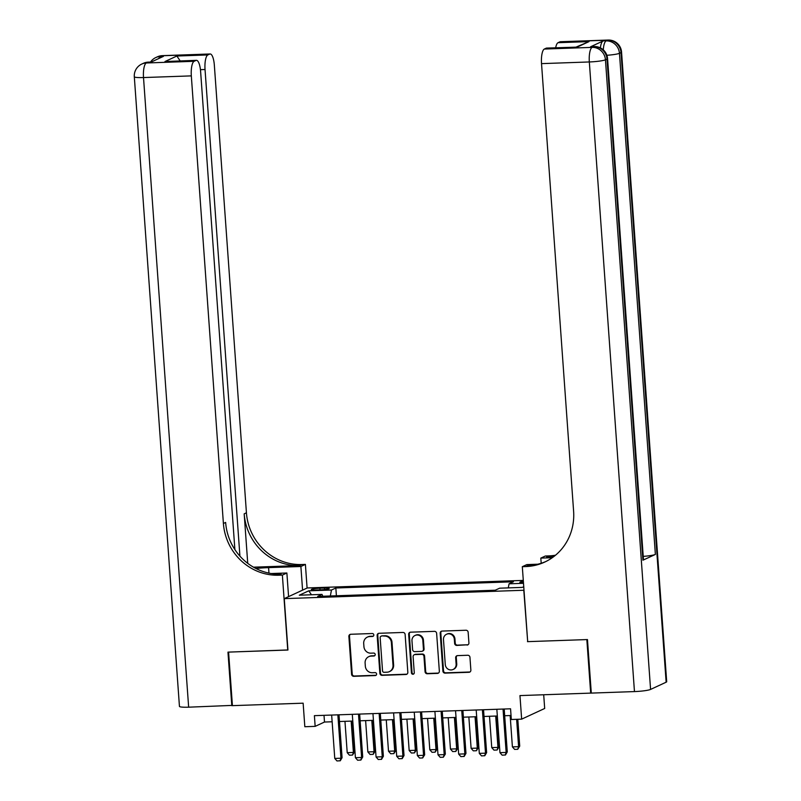 <?xml version="1.0" encoding="UTF-8"?>
<svg xmlns="http://www.w3.org/2000/svg" width="801" height="801" viewBox="0 0 801 801"><rect width="100%" height="100%" fill="white"/><g stroke="black" fill="none" stroke-linecap="round" stroke-linejoin="round"><path stroke-width="1.2" d="M373.817 634.943A1.482 1.412 -114.9 0 0 372.285 633.521L350.748 634.272A2.123 2.013 -114.9 0 0 348.876 636.445L351.589 674.282A2.123 2.013 -114.9 0 0 353.762 676.314L375.299 675.563A1.482 1.412 -114.9 0 0 376.61 674.042A1.482 1.412 -114.9 0 0 375.088 672.62L372.305 672.72A6.788 6.438 -114.9 0 1 365.336 666.222L365.106 663.068A6.788 6.438 -114.9 0 1 371.113 656.109L373.897 656.009A1.482 1.412 -114.9 0 0 375.208 654.497A1.482 1.412 -114.9 0 0 373.687 653.075L370.903 653.165A6.788 6.438 -114.9 0 1 363.934 646.667L363.704 643.513A6.788 6.438 -114.9 0 1 369.712 636.565L372.495 636.465A1.482 1.412 -114.9 0 0 373.817 634.943M523.363 581.326A6.919 0.811 -4.1 0 0 519.859 582.297A6.919 0.811 -4.1 0 0 523.464 582.748M467.043 645.065A2.123 2.013 -114.9 0 0 468.915 642.893L468.154 632.279A2.123 2.013 -114.9 0 0 465.982 630.247L442.062 631.078A2.123 2.013 -114.9 0 0 440.19 633.251L442.893 671.088A2.123 2.013 -114.9 0 0 445.076 673.12L468.996 672.289A2.123 2.013 -114.9 0 0 470.868 670.117L469.947 657.291A2.123 2.013 -114.9 0 0 467.774 655.258L457.531 655.618A2.123 2.013 -114.9 0 0 455.659 657.791L456.119 664.149A5.677 5.387 -114.9 0 1 453.086 669.486A5.677 5.387 -114.9 0 1 445.276 664.53L443.484 639.619A5.677 5.387 -114.9 0 1 446.517 634.282A5.677 5.387 -114.9 0 1 454.327 639.238L454.628 643.393A2.123 2.013 -114.9 0 0 456.8 645.426L467.664 644.775A2.123 2.013 -114.9 0 0 468.084 644.715M527.679 641.561L523.794 590.257L284.265 598.637L287.949 650.032L228.585 652.104L232.42 705.651L303.138 703.178L304.831 726.727L315.153 726.367L314.392 715.663L510.557 708.795L511.318 719.508L521.651 719.148L544.68 708.474L543.699 694.757M527.479 641.651L586.843 639.578L590.677 693.115L519.959 695.588L521.651 719.148M405.126 634.482A2.123 2.013 -114.9 0 0 402.943 632.45L379.023 633.291A2.123 2.013 -114.9 0 0 377.151 635.463L379.864 673.301A2.123 2.013 -114.9 0 0 382.037 675.323L405.957 674.492A2.123 2.013 -114.9 0 0 407.829 672.319L405.126 634.482M410.543 632.179L434.462 631.348A2.123 2.013 -114.9 0 1 436.635 633.381L439.349 671.218A2.123 2.013 -114.9 0 1 437.476 673.391L427.243 673.751A2.123 2.013 -114.9 0 1 425.061 671.719L423.959 656.369A2.123 2.013 -114.9 0 0 421.787 654.337L414.998 654.577A2.123 2.013 -114.9 0 0 413.116 656.75L414.267 672.73A1.482 1.412 -114.9 0 1 413.466 674.122A1.482 1.412 -114.9 0 1 411.424 672.82L408.67 634.352A2.123 2.013 -114.9 0 1 410.543 632.179M591.278 692.835L590.677 693.115M316.065 589.997L320.61 589.836A6.698 0.791 -4.1 0 0 329.221 588.465A6.698 0.791 -4.1 0 0 324.465 588.054L319.919 588.204A6.698 0.791 -4.1 0 0 311.309 589.586A6.698 0.791 -4.1 0 0 316.065 589.997M523.293 580.405L307.294 587.954L284.265 598.637M508.275 587.894L509.066 583.809L513.421 581.786L335.839 587.994L331.484 590.017L330.332 595.984M509.066 583.809L523.504 583.298M523.744 586.732L522.322 587.393L499.604 588.194L495.248 590.217L317.667 596.425L322.022 594.402L299.304 595.203L308.765 590.818L331.484 590.017M315.153 726.367L324.495 722.041L332.135 721.771M339.484 721.521L352.78 721.05M360.13 720.79L373.436 720.329M380.785 720.069L394.082 719.608M401.431 719.348L414.728 718.887M422.077 718.627L435.384 718.167M442.733 717.906L456.029 717.436M463.378 717.185L476.675 716.715M484.024 716.464L497.331 715.994M504.68 715.734L511.038 715.513M324.015 715.323L324.495 722.041M336.4 595.774L335.839 587.994M322.793 596.244L322.022 594.402M311.449 594.773L308.765 590.818M373.306 636.154A1.482 1.412 -114.9 0 1 373.126 636.174L370.332 636.274A6.788 6.438 -114.9 0 0 367.959 636.835L367.339 637.125M368.74 656.68L369.361 656.389A6.788 6.438 -114.9 0 1 371.734 655.819L374.518 655.729A1.482 1.412 -114.9 0 0 374.708 655.709M350.337 634.332A2.123 2.013 -114.9 0 0 349.496 636.154L352.21 674.001A2.123 2.013 -114.9 0 0 354.392 676.024L375.919 675.273A1.482 1.412 -114.9 0 0 376.11 675.253M378.613 633.351A2.123 2.013 -114.9 0 0 377.772 635.173L380.485 673.01A2.123 2.013 -114.9 0 0 382.668 675.043L406.578 674.202A2.123 2.013 -114.9 0 0 406.998 674.142M381.466 636.154A1.482 1.412 -114.9 0 0 380.155 637.676L382.538 670.888A1.482 1.412 -114.9 0 0 384.059 672.309L386.993 672.199A6.788 6.438 -114.9 0 0 393.001 665.251L391.379 642.552A6.788 6.438 -114.9 0 0 384.41 636.044L382.087 635.864A1.482 1.412 -114.9 0 0 381.566 635.984L380.946 636.274M389.376 671.638L389.997 671.348A6.788 6.438 -114.9 0 0 393.621 664.96L393.001 665.251M382.087 635.864L385.031 635.764A6.788 6.438 -114.9 0 1 391.999 642.262L393.621 664.96M414.247 654.757L414.878 654.467A2.123 2.013 -114.9 0 1 415.619 654.287L422.407 654.047A2.123 2.013 -114.9 0 1 424.58 656.079L425.681 671.428A2.123 2.013 -114.9 0 0 427.864 673.461L438.097 673.1A2.123 2.013 -114.9 0 0 438.517 673.04M410.122 632.239A2.123 2.013 -114.9 0 0 409.291 634.072L412.044 672.54A1.482 1.412 -114.9 0 0 413.757 673.941M422.818 640.45A5.677 5.387 -114.9 0 0 415.008 635.483A5.677 5.387 -114.9 0 0 411.974 640.83L412.605 649.601A2.123 2.013 -114.9 0 0 414.788 651.634L421.576 651.393A2.123 2.013 -114.9 0 0 423.449 649.221L422.818 640.45L423.439 640.159A5.677 5.387 -114.9 0 0 415.629 635.193L415.008 635.483M422.317 651.223L422.938 650.933A2.123 2.013 -114.9 0 0 424.069 648.93L423.449 649.221M423.439 640.159L424.069 648.93M446.517 634.282L447.138 633.991A5.677 5.387 -114.9 0 1 454.948 638.948L455.248 643.103A2.123 2.013 -114.9 0 0 457.431 645.135L467.664 644.775M453.086 669.486L453.706 669.205A5.677 5.387 -114.9 0 0 456.74 663.859L456.119 664.149M457.121 655.679A2.123 2.013 -114.9 0 0 456.28 657.501L456.74 663.859M441.641 631.138A2.123 2.013 -114.9 0 0 440.81 632.96L443.524 670.807A2.123 2.013 -114.9 0 0 445.696 672.83L469.616 671.999A2.123 2.013 -114.9 0 0 470.037 671.939M344.961 721.321L347.213 752.67L353.411 752.449L351.158 721.11M354.523 751.929L352.52 755.073L353.411 752.449L354.523 751.929L352.31 721.07M352.52 755.073L349.426 755.183L347.213 752.67M337.852 714.842L340.956 758.217L342.077 757.696L340.265 760.76L336.981 760.95L334.768 758.437L331.654 715.053M339.003 714.802L342.077 757.696M334.768 758.437L340.956 758.217L340.075 760.84M232.4 705.391L188.646 707.183L143.509 77.557A12.976 1.532 -4.1 0 1 134.308 76.756A12.976 12.976 0 0 1 141.787 64.05A12.976 12.305 65.1 0 1 146.323 62.979L194.132 61.307A12.976 3.825 88 0 0 191.319 75.885L143.509 77.557A12.976 3.825 -92 0 1 146.323 62.979L150.978 62.148L163.424 56.37L160.33 56.481L161.882 55.76A12.976 3.825 -92 0 1 162.353 55.649L210.152 53.977A12.976 3.825 88 0 0 209.692 54.088L161.882 55.76A12.976 12.305 -114.9 0 0 157.346 56.841A12.976 12.976 0 0 1 162.353 55.649M231.799 705.671L227.965 652.134L287.939 649.941M302.578 590.147L300.886 566.497L268.575 567.629A24.32 2.864 -4.1 0 0 255.889 568.48M300.886 566.497L305.401 564.405L301.887 564.525A54.057 51.264 65.1 0 1 246.428 512.8L214.348 65.211A12.976 3.825 88 0 0 210.152 53.977M253.496 567.178L299.644 565.566A54.057 51.264 65.1 0 1 244.185 513.831L247.739 563.353M287.739 650.042L282.373 575.088L278.858 575.208A54.057 51.264 65.1 0 1 223.399 523.474L191.319 75.885M282.373 575.088L286.878 572.995L271.239 573.536M234.883 549.596L200.62 71.569A12.976 3.825 88 0 0 196.435 60.335L164.986 61.537L176.881 56.02L207.849 54.939L209.692 54.088M207.849 54.939A12.976 3.825 88 0 0 205.036 69.517L200.44 69.677M239.92 556.134L205.036 69.517M188.646 707.183A12.976 1.532 175.9 0 1 179.444 706.372L134.308 76.756M288.58 596.635L286.878 572.995M307.093 588.054L305.401 564.405M196.435 60.335A12.976 3.825 88 0 0 195.965 60.455L164.986 61.537M194.132 61.307L195.965 60.455M278.858 575.208L281.101 574.167A54.057 51.264 65.1 0 1 225.642 522.432L223.399 523.474M176.881 56.02L180.165 60.906M600.38 47.89A12.976 3.825 -92 0 1 603.043 40.991L590.597 46.768A12.976 3.825 -92 0 1 591.068 46.648L594.162 46.538A12.976 3.825 88 0 0 593.691 46.658L590.597 46.768M587.463 639.558L527.689 641.641L522.312 566.687L525.826 566.567A54.057 51.264 -114.9 0 0 544.72 562.072A54.057 51.264 -114.9 0 0 573.606 511.218L541.526 63.629A12.976 3.825 -92 0 1 544.34 49.051L592.139 47.379L593.691 46.658A12.976 12.305 -114.9 0 1 607.008 59.074L605.446 59.795L650.582 689.421A12.976 1.532 175.9 0 1 634.462 691.583L591.298 693.095L587.463 639.558M522.312 566.687L526.828 564.595L537.781 564.214M553.671 556.685L546.612 556.925A54.057 51.264 -114.9 0 0 554.542 556.004M552.269 557.706L540.825 558.107L545.341 556.014L548.855 555.894A54.057 51.264 -114.9 0 0 555.524 555.203M576.189 47.049L589.035 41.602L577.151 47.119L546.172 48.2L544.34 49.051M546.172 48.2A12.976 3.825 -92 0 1 546.642 48.08L577.151 47.119M666.142 682.202L621.015 52.586A12.976 1.532 -4.1 0 0 621.556 52.085L666.692 681.711A12.976 1.532 175.9 0 1 666.142 682.202L650.582 689.421M642.923 560.199L607.008 59.074A12.976 1.532 -4.1 0 0 607.558 58.583L643.473 559.709A12.976 1.532 175.9 0 1 642.923 560.199L655.378 554.432A12.976 1.532 175.9 0 1 643.243 556.375M541.196 563.263L540.825 558.107M555.674 47.77A12.976 3.825 -92 0 1 558.057 42.693L589.035 41.602M603.043 40.991L607.699 40.17L559.899 41.842L558.057 42.693M559.899 41.842A12.976 3.825 -92 0 1 560.37 41.722L608.169 40.05A12.976 3.825 88 0 0 607.699 40.17A12.976 12.305 -114.9 0 1 621.015 52.586L619.453 53.307L655.378 554.432M525.826 566.567L528.059 565.526A54.057 51.264 -114.9 0 0 545.831 561.531M365.616 720.6L367.859 751.939L374.057 751.728L371.804 720.389M375.178 751.208L373.176 754.352L374.057 751.728L375.178 751.208L372.966 720.349M373.176 754.352L370.072 754.452L367.859 751.939M386.262 719.879L388.505 751.218L394.703 751.008L392.46 719.668M395.824 750.487L393.822 753.631L394.703 751.008L395.824 750.487L393.611 719.618M393.822 753.631L390.728 753.731L388.505 751.218M406.908 719.158L409.161 750.497L415.359 750.287L413.106 718.938M416.47 749.766L414.467 752.9L415.359 750.287L416.47 749.766L414.257 718.898M414.467 752.9L411.374 753.01L409.161 750.497M427.564 718.437L429.807 749.776L436.004 749.556L433.752 718.217M437.126 749.045L435.123 752.179L436.004 749.556L437.126 749.045L434.913 718.177M435.123 752.179L432.019 752.289L429.807 749.776M358.498 714.122L361.611 757.496L362.723 756.975L360.911 760.029L357.626 760.229L355.414 757.716L352.3 714.332M359.649 714.081L362.723 756.975M355.414 757.716L361.611 757.496L360.72 760.119M379.143 713.401L382.257 756.775L383.379 756.254L381.556 759.308L378.272 759.508L376.059 756.995L372.956 713.611M380.305 713.361L383.379 756.254M376.059 756.995L382.257 756.775L381.376 759.398M399.799 712.67L402.903 756.054L404.024 755.533L402.212 758.587L398.928 758.787L396.715 756.274L393.601 712.89M400.951 712.63L404.024 755.533M396.715 756.274L402.903 756.054L402.022 758.677M420.445 711.949L423.559 755.333L424.67 754.812L422.668 757.956L419.574 758.056L417.361 755.543L414.247 712.169M421.596 711.909L424.67 754.812M417.361 755.543L423.559 755.333L422.668 757.956M448.21 717.716L450.452 749.055L456.65 748.835L454.407 717.496M457.772 748.314L455.769 751.458L456.65 748.835L457.772 748.314L455.559 717.456M455.769 751.458L452.675 751.568L450.452 749.055M441.091 711.228L444.205 754.612L445.326 754.091L443.323 757.225L440.22 757.335L438.007 754.822L434.903 711.448M442.252 711.188L445.326 754.091M438.007 754.822L444.205 754.612L443.323 757.225M468.855 716.995L471.108 748.334L477.306 748.114L475.053 716.775M478.417 747.593L476.415 750.737L477.306 748.114L478.417 747.593L476.205 716.735M476.415 750.737L473.321 750.847L471.108 748.334M461.746 710.507L464.85 753.881L465.972 753.371L464.159 756.424L460.875 756.615L458.663 754.101L455.549 710.727M462.898 710.467L465.972 753.371M458.663 754.101L464.85 753.881L463.969 756.504M489.511 716.264L491.754 747.613L497.952 747.393L495.699 716.054M499.073 746.872L497.071 750.016L497.952 747.393L499.073 746.872L496.86 716.014M497.071 750.016L493.967 750.126L491.754 747.613M482.392 709.786L485.506 753.16L486.618 752.64L484.805 755.703L481.521 755.894L479.308 753.381L476.195 709.996M483.544 709.746L486.618 752.64M479.308 753.381L485.506 753.16L484.615 755.784M510.157 715.543L512.4 746.882L518.597 746.672L516.635 719.318M519.719 746.152L517.716 749.295L518.597 746.672L519.719 746.152L517.796 719.278M517.716 749.295L514.622 749.396L512.4 746.882M503.038 709.065L506.152 752.439L507.273 751.919L505.451 754.973L502.167 755.173L499.954 752.66L496.85 709.275M504.199 709.025L507.273 751.919M499.954 752.66L506.152 752.439L505.271 755.063M320.04 589.856L319.919 588.204M324.575 589.556L324.465 588.054M370.332 636.274L369.712 636.565M374.518 655.729L373.897 656.009M371.734 655.819L371.113 656.109M375.919 675.273L375.299 675.563M354.392 676.024L353.762 676.314M352.21 674.001L351.589 674.282M349.496 636.154L348.876 636.445M373.126 636.174L372.495 636.465M406.578 674.202L405.957 674.492M382.668 675.043L382.037 675.323M380.485 673.01L379.864 673.301M377.772 635.173L377.151 635.463M391.999 642.262L391.379 642.552M385.031 635.764L384.41 636.044M438.097 673.1L437.476 673.391M427.864 673.461L427.243 673.751M425.681 671.428L425.061 671.719M424.58 656.079L423.959 656.369M422.407 654.047L421.787 654.337M415.619 654.287L414.998 654.577M412.044 672.54L411.424 672.82M409.291 634.072L408.67 634.352M457.431 645.135L456.8 645.426M455.248 643.103L454.628 643.393M454.948 638.948L454.327 639.238M456.28 657.501L455.659 657.791M469.616 671.999L468.996 672.289M445.696 672.83L445.076 673.12M443.524 670.807L442.893 671.088M440.81 632.96L440.19 633.251M299.644 565.566L301.887 564.525M244.185 513.831L246.428 512.8M158.798 58.523A12.976 3.825 -92 0 1 160.33 56.481A12.976 12.305 65.1 0 0 155.794 57.562A12.976 12.976 0 0 0 150.508 62.057M148.345 62.138A12.976 12.976 0 0 0 143.349 63.329A12.976 12.305 -114.9 0 1 147.885 62.258A12.976 3.825 -92 0 1 148.345 62.138L151.209 62.037M268.966 573.115L268.575 567.629M546.612 556.925L548.855 555.894M634.462 691.583L589.326 61.957L541.526 63.629M589.326 61.957A12.976 1.532 -4.1 0 0 605.446 59.795A12.976 12.305 65.1 0 0 592.139 47.379A12.976 3.825 88 0 0 589.326 61.957M606.878 55.279A12.976 1.532 -4.1 0 0 619.453 53.307A12.976 12.305 65.1 0 0 606.147 40.891A12.976 3.825 88 0 0 603.293 49.862M155.794 57.562L157.346 56.841M141.787 64.05L143.349 63.329M607.558 58.583A12.976 12.976 0 0 0 594.162 46.538M621.556 52.085A12.976 12.976 0 0 0 608.169 40.05"/></g></svg>
